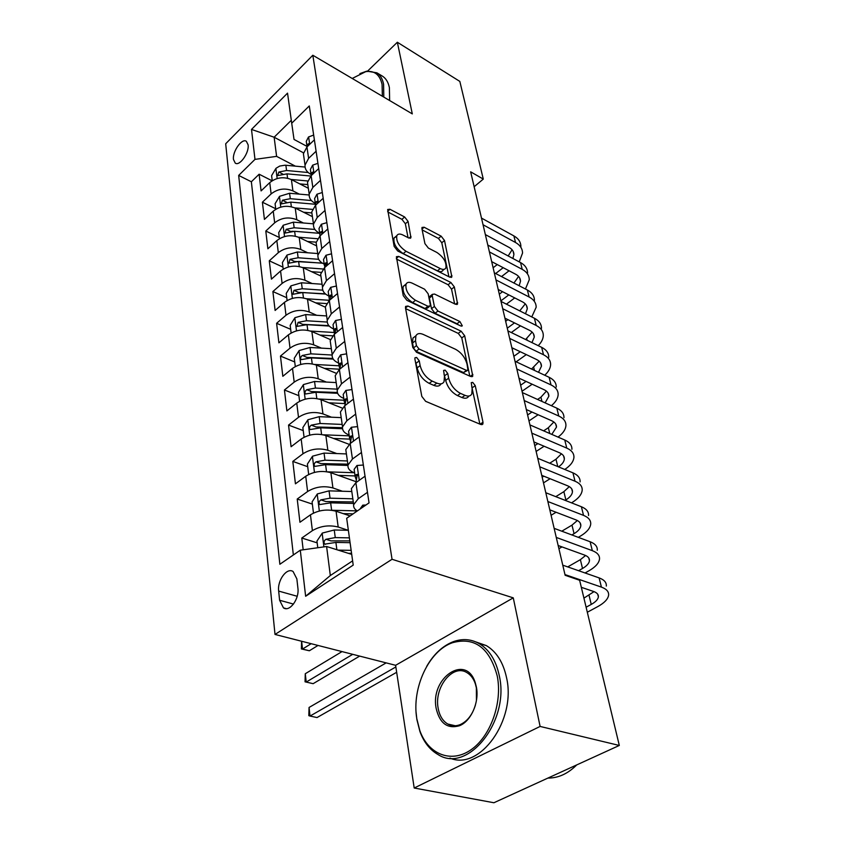 <?xml version="1.0" encoding="UTF-8"?>
<svg xmlns="http://www.w3.org/2000/svg" width="845" height="845" viewBox="0 0 845 845"><rect width="100%" height="100%" fill="white"/><g stroke="black" fill="none" stroke-linecap="round" stroke-linejoin="round"><path stroke-width="1.27" d="M416.627 357.456L414.979 357.784L414.884 358.903L421.803 396.389L425.637 401.322L480.784 424.496L482.886 424.032L482.991 422.225L475.249 385.647L472.714 382.384L471.246 382.669L472.144 388.51L471.806 393.95C470.528 396.199 468.257 396.664 464.982 395.344L460.504 393.4C454.547 390.2 450.607 385.119 448.674 378.169L447.734 373.458L445.157 370.131L443.593 370.437L444.449 376.31L444.058 381.644C442.727 384.021 440.319 384.517 436.833 383.123L432.207 381.116C426.038 377.81 422.025 372.634 420.145 365.6L419.257 360.836L416.627 357.456M233.473 159.473L235.237 163.096C239.558 166.581 249.381 152.734 248.113 144.844L246.36 141.305C241.976 137.862 232.28 151.604 233.473 159.473M408.093 221.443L404.639 216.985L389.957 209.275L387.654 209.486L394.15 246.402L397.71 250.997L449.783 277.181L451.864 276.928L444.523 240.519L441.153 236.167L424.158 227.242L422.004 227.442L421.93 228.689L424.929 243.635L428.373 248.081L436.918 252.475C443.688 257.207 446.678 262.351 445.875 267.918C444.892 269.661 443.012 269.872 440.245 268.562L406.022 251.282C399.083 246.529 396.009 241.321 396.812 235.681C397.879 233.78 399.917 233.558 402.928 235.005L408.684 237.973L410.923 237.73L408.093 221.443L405.357 223.767L401.914 219.32L387.792 211.937M412.297 113.895L397.351 42.25L459.828 81.416L483.287 179.087L470.654 171.831L565.136 575.287L579.638 580.272L619.311 745.459L540.103 726.436L513.274 597.859L392.048 559.284L312.819 55.242L412.297 113.895M407.934 306.027L405.589 306.408L405.484 307.865L412.782 347.453L416.522 352.28L470.686 376.511L472.788 376.12L464.687 335.761L461.148 331.198L407.934 306.027L405.494 307.971M403.223 295.613L396.389 256.711L398.713 256.415L450.903 282.505L454.356 286.962L457.578 303.989L455.487 304.274L434.541 294.06L432.344 294.366L432.26 295.792L434.383 306.439L437.942 311.044L459.891 321.544L462.289 325.769L460.831 326.001L406.867 300.313L403.223 295.613M272.079 180.788L259.13 174.218L261.084 190.907L269.745 182.615L271.129 193.917C277.73 188.741 284.997 187.727 292.919 190.885L299.331 194.128M275.713 208.747L262.404 202.198L264.422 219.394L273.241 211.155L274.667 222.816C281.385 217.661 288.768 216.637 296.806 219.732L303.439 222.995M279.283 237.477L265.795 231.044L267.876 248.789L276.843 240.603L278.322 252.644C285.166 247.522 292.666 246.465 300.82 249.497L307.696 252.782M282.959 267.126L269.28 260.809L271.435 279.135L280.572 271.002L282.093 283.434C289.064 278.343 296.69 277.276 304.961 280.244L312.111 283.529M286.751 297.725L272.882 291.546L275.111 310.464L284.416 302.394L286.001 315.248C293.099 310.2 300.841 309.112 309.238 311.995L316.685 315.301M290.669 329.318L276.611 323.286L278.903 342.838L288.399 334.842L290.025 348.129C297.26 343.123 305.14 342.024 313.653 344.823L321.427 348.129M294.725 361.956L280.455 356.083L282.832 376.3L292.507 368.399L294.197 382.141C301.57 377.176 309.587 376.057 318.227 378.771L326.35 382.077M298.908 395.692L284.438 389.999L286.888 410.913L296.764 403.107L298.507 417.324C306.027 412.423 314.182 411.283 322.959 413.892L331.472 417.208M303.239 430.591L288.546 425.088L291.092 446.73L301.169 439.03L302.975 453.765C310.654 448.927 318.945 447.765 327.86 450.269L336.817 453.575M307.717 466.704L292.814 461.412L295.433 483.826L305.732 476.253L307.601 491.515C315.438 486.752 323.878 485.569 332.93 487.956L342.383 491.241M312.354 504.106L297.218 499.036L299.943 522.263L310.453 514.827C318.396 510.105 326.93 508.912 336.067 511.225L350.094 515.925M269.745 182.615C276.294 177.418 283.519 176.415 291.409 179.594L308.34 188.277M273.241 211.155C279.906 205.99 287.247 204.965 295.243 208.081L312.407 216.626M276.843 240.603C283.635 235.459 291.092 234.424 299.204 237.477L316.6 245.874M280.572 271.002C287.49 265.89 295.063 264.834 303.281 267.823L320.92 276.051M284.416 302.394C291.472 297.334 299.162 296.257 307.506 299.172L325.388 307.21M288.399 334.842C295.581 329.825 303.397 328.726 311.868 331.557L330.427 339.595M292.507 368.399C299.827 363.413 307.791 362.304 316.379 365.051L336.067 373.215M296.764 403.107C304.232 398.185 312.323 397.044 321.047 399.696L342.278 408.114M301.169 439.03C308.784 434.172 317.023 433.02 325.874 435.566L349.175 444.343M305.732 476.253C313.506 471.457 321.882 470.285 330.881 472.714L355.925 481.65M297.905 588.12L296.859 578.878L293.088 571.526C286.899 567.132 277.181 580.388 278.66 591.077L279.611 600.256L283.466 607.872C289.645 612.329 299.51 598.925 297.905 588.12M392.048 559.284L275.016 634.447L225.689 143.766L312.819 55.242M259.13 174.218L251.356 181.77L238.67 175.422L279.864 564.27L300.292 550.201L326.603 546.504L351.71 554.373M238.67 175.422L254.979 159.378L251.504 129.433L287.532 93.14L291.715 123.222L309.281 105.942L369.054 502.87L346.682 518.27L353.21 565.115L305.637 596.264L300.292 550.201M311.097 174.429L310.696 174.228C306.693 172.01 304.802 168.968 305.024 165.092L308.605 158.353L316.104 151.234M315.322 203.37L314.91 203.159C310.854 200.983 308.943 197.973 309.185 194.128L312.84 187.432L320.487 180.355M319.685 233.241L319.273 233.04C315.153 230.896 313.22 227.918 313.484 224.115L317.224 217.482L325.019 210.437M324.184 264.094L323.762 263.893C319.59 261.802 317.646 258.866 317.921 255.105L321.755 248.525L329.698 241.533M328.832 295.982L328.409 295.792C324.184 293.733 322.22 290.849 322.505 287.131L326.434 280.625L334.536 273.685M333.648 328.958L333.215 328.768C328.927 326.772 326.941 323.931 327.258 320.266L331.272 313.833L339.553 306.957M338.623 363.075L338.19 362.896C333.838 360.942 331.832 358.164 332.169 354.562L336.289 348.214L344.739 341.412M343.778 398.396L343.334 398.217C338.919 396.337 336.901 393.622 337.261 390.084L341.475 383.831L350.115 377.102M349.112 434.985L348.668 434.816C344.19 432.989 342.14 430.348 342.531 426.883L346.862 420.736L355.682 414.103M354.646 472.915L354.192 472.746C349.65 471.003 347.58 468.426 348.003 465.046L352.45 459.015L361.459 452.487M317.16 542.849L301.792 538.033L312.396 530.649C320.392 525.97 329.001 524.756 338.19 527.016L348.193 530.29M351.847 491.885L351.383 488.621L355.893 482.675L365.04 476.21M357.329 510.94C354.488 509.271 353.273 507.169 353.675 504.645L358.238 498.751L367.459 492.329M314.382 139.847L306.946 146.977L303.397 153.727L303.946 157.571M318.713 168.588L311.129 175.686L307.506 182.404L308.045 186.206M323.181 198.279L315.449 205.346L311.742 212L312.28 215.781M327.807 228.963L319.917 235.977L316.125 242.589L316.664 246.317M332.581 260.693L324.543 267.654L320.656 274.192L321.184 277.878M337.525 293.511L329.318 300.419L325.336 306.883L325.864 310.506M342.637 327.48L334.261 334.324L330.184 340.704L330.701 344.274M347.939 362.663L339.384 369.434L335.201 375.719L335.708 379.225M353.432 399.136L344.686 405.811L340.398 412.001L340.894 415.434M359.125 436.96L350.189 443.54L345.795 449.614L346.27 452.962M297.218 499.036L307.601 491.515M292.814 461.412L302.975 453.765M288.546 425.088L298.507 417.324M284.438 389.999L294.197 382.141M280.455 356.083L290.025 348.129M276.611 323.286L286.001 315.248M272.882 291.546L282.093 283.434M269.28 260.809L278.322 252.644M265.795 231.044L274.667 222.816M262.404 202.198L271.129 193.917M251.356 181.77L293.352 554.985M301.792 538.033L303.175 549.799M303.524 152.839L274.139 137.228L276.6 156.367L295.349 166.148M326.603 546.504L330.321 575.54L352.618 560.869M513.274 597.859L395.608 665.3L414.198 788.015L540.103 726.436M414.198 788.015L493.902 802.75L619.311 745.459M397.351 42.25L367.691 71.012M395.608 665.3L275.016 634.447M474.151 186.734L483.287 179.087M291.303 120.296L274.139 137.228L251.504 129.433M307.01 146.396L294.028 139.436L291.715 123.222M351.615 553.676L350.527 553.327M276.6 156.367L254.979 159.378M330.321 575.54L305.637 596.264M415.296 361.1L417.145 367.871C419.004 374.895 423.018 380.049 429.175 383.345L432.207 381.116M441.037 383.852L441.037 383.852C439.696 386.239 437.287 386.735 433.802 385.352L429.175 383.345M468.859 396.041L468.785 396.104C467.507 398.354 465.225 398.819 461.951 397.509L457.472 395.576C451.515 392.386 447.575 387.316 445.664 380.377L443.984 373.976M479.875 424.116L471.721 386.482M469.799 376.12L461.782 337.937L458.243 333.384L405.621 308.615M416.437 345.658L419.046 349.017L466.493 370.385L467.972 370.099L467.031 364.132C465.13 357.456 461.296 352.502 455.508 349.281L423.292 334.451C419.722 332.93 417.261 333.374 415.898 335.792L415.518 340.736L416.437 345.658L413.458 347.939L416.067 351.298L419.046 349.017M467.369 370.543L463.514 372.55L416.067 351.298M415.835 335.909L412.941 338.074L412.55 343.017L415.518 340.736M413.458 347.939L412.55 343.017M396.474 259.045L448.093 284.733L450.903 282.505M454.621 303.851L451.536 289.18L448.093 284.733M430.232 296.046L429.397 298.053L431.499 308.689L435.059 313.284L457.008 323.741L459.891 321.544M458.36 324.818L457.008 323.741M412.223 283.17C409.212 281.808 407.163 282.103 406.065 284.057C405.156 290.078 408.293 295.486 415.476 300.292L427.94 306.249L430.168 305.911L430.263 304.464L428.161 293.807L424.591 289.212L412.223 283.17M405.843 284.638L403.202 286.381C402.283 292.391 405.42 297.799 412.592 302.584L415.476 300.292M429.397 306.524L427.285 308.182L425.056 308.52L412.592 302.584M408.029 237.625L405.357 223.767M396.558 236.399L394.045 238.026C393.231 243.677 396.284 248.863 403.223 253.606L406.022 251.282M444.111 269.323L443.086 270.146C442.104 271.889 440.224 272.111 437.446 270.812L403.223 253.606M448.927 276.748L441.787 242.758L438.428 238.417L422.173 229.914M348.256 553.295L351.573 553.348M338.169 550.127L351.15 550.348M317.773 547.74L316.949 541.085L322.315 533.068L334.25 529.995L348.362 530.29M349.418 537.874L335.264 537.589L325.927 539.279C323.867 540.916 323.508 542.532 324.829 544.138L335.898 542.416L350.083 542.68M325.927 539.279L330.965 540.885L349.841 540.895M386.165 662.881L309.059 707.466L310.02 716.053L317.023 717.553L396.664 672.293M395.861 666.948L310.02 716.053L308.816 715.652L309.059 707.466M365.917 505.035L362.79 505.141L359.864 509.197M587.317 612.245L597.785 606.583C604.355 602.95 607.967 599.158 608.611 595.207C608.928 591.669 606.53 588.976 601.418 587.117L564.967 574.568M606.309 586.06C606.615 582.49 604.217 579.776 599.116 577.895L562.77 565.168M581.339 587.317L593.539 591.458C596.982 592.694 598.598 594.5 598.387 596.887C597.964 599.496 595.577 601.999 591.246 604.418L586.113 607.206M594.024 591.637L583.927 598.123M416.817 718.757L419.796 730.513C428.045 753.93 450.575 763.584 470.443 750.159C490.375 737.009 502.68 702.892 497.24 675.989C489.54 647.766 474.626 636.676 452.497 642.707C428.911 650.713 411.494 688.073 416.817 718.757M426.693 666.356C433.844 654.019 442.748 645.781 453.395 641.651C462.437 638.408 471.014 639.042 479.136 643.563C489.287 649.657 496.004 660.378 499.279 675.704C510.021 721.26 467.443 774.242 437.858 754.437C429.788 749.758 423.81 742.111 419.923 731.516L416.87 719.486L416.12 712.599M436.189 708.459C429.862 677.87 466.345 653.027 475.312 682.887L476.379 687.08C479.495 702.142 470.992 721.419 459.353 725.77C447.406 729.098 439.685 723.331 436.189 708.459M476.443 700.41L476.369 687.872L475.355 683.89C473.549 678.62 470.739 674.87 466.915 672.62C452.867 663.568 433.918 687.334 438.154 708.184C439.506 715.704 442.717 720.986 447.776 724.038C451.642 726.161 455.782 726.351 460.187 724.609C467.285 721.376 472.355 714.881 475.397 705.142M576.712 764.926C567.882 773.745 558.281 778.129 547.898 778.087M475.904 641.946L486.308 645.591C496.49 651.685 503.229 662.364 506.535 677.637C516.57 719.94 479.749 771.084 449.952 758.102M382.352 96.235L382.077 84.405C379.817 74.603 374.356 70.346 365.695 71.667L352.217 78.469M359.885 73.6L366.783 71.149L376.881 72.818C380.261 75.047 382.5 78.838 383.588 84.194L383.799 97.09M381.961 75.87L382.648 76.282C386.049 78.522 388.299 82.324 389.397 87.669L389.629 100.534M343.218 513.623L353.083 513.866M331.694 510.253L357.234 510.887M313.474 513.073L312.08 501.898L317.34 493.934L329.064 490.861L351.795 491.515M352.84 498.814L330.036 498.18L320.868 499.86C318.871 501.455 318.502 503.028 319.759 504.56L330.649 502.838L353.506 503.44M320.868 499.86L325.832 501.539L353.284 501.93M342.024 651.59L305.277 673.729L306.217 682.073L313.136 683.679L359.674 656.1M352.724 654.326L306.217 682.073L305.045 681.82L305.277 673.729M313.136 683.679L305.045 681.82M338.306 475.365L355.09 475.925M327.554 471.848L354.097 472.714M308.678 474.478L307.39 464.085L312.544 456.184L324.058 453.1L346.408 453.923M347.422 460.958L324.987 460.176L315.988 461.835C314.044 463.398 313.675 464.919 314.868 466.387L325.589 464.665L347.95 465.426M315.988 461.835L320.878 463.588L347.876 464.158M301.644 641.26L302.521 649.055L309.354 650.766L318.005 645.443M311.161 643.689L302.521 649.055L301.38 648.939L301.58 641.239M309.354 650.766L301.38 648.939M333.521 438.449L349.566 439.104M323.265 434.795L349.238 435.84M304.063 437.235L302.859 427.591L307.918 419.754L319.22 416.669L341.211 417.631M342.183 424.433L320.128 423.493L311.287 425.141C309.386 426.672 309.006 428.151 310.147 429.556L320.699 427.823L342.531 428.732M311.287 425.141L316.093 426.968L342.457 427.697M328.874 402.801L344.517 403.561M318.977 399.02L344.042 400.213M299.595 401.28L298.486 392.333L303.45 384.57L314.551 381.475L336.183 382.574M337.123 389.144L315.428 388.066L306.735 389.703C304.897 391.214 304.506 392.64 305.584 393.992L315.977 392.26L337.651 393.316M306.735 389.703L311.478 391.594L337.377 392.481M363.35 465.035L356.939 465.489L354.129 469.366L354.446 471.542M585.067 572.973L588.997 570.755C595.429 567.048 598.936 563.15 599.517 559.073C599.792 555.418 597.394 552.619 592.334 550.665L556.274 537.431M597.288 550.222C597.552 546.535 595.155 543.705 590.106 541.74L554.14 528.347M358.238 498.751L355.893 482.675L357.319 474.383L356.178 474.689L355.217 476.77L356.389 480.129M558.165 545.521L584.613 555.091C588.035 556.39 589.652 558.27 589.461 560.731C589.081 563.425 586.757 566.002 582.511 568.474L578.582 570.702M585.596 555.492L580.378 559.665L567.734 566.9M357.572 426.619L351.309 427.274L348.573 431.235L348.89 433.464M578.297 537.336L580.483 536.057C586.779 532.276 590.19 528.294 590.718 524.09C590.94 520.33 588.553 517.425 583.536 515.376L547.866 501.529M588.564 515.524C588.775 511.732 586.388 508.806 581.381 506.736L545.807 492.73M352.45 459.015L350.189 443.54L351.678 435.904L350.548 436.242L349.608 438.375L350.675 441.681M549.82 509.862L575.984 519.897C579.364 521.249 580.98 523.203 580.832 525.738C580.473 528.505 578.223 531.146 574.061 533.66L571.875 534.948M577.357 520.509L571.991 525.125L561.798 531.199M558.915 548.701L561.988 546.905M351.995 389.577L345.869 390.422L343.197 394.446L343.535 396.727M571.526 502.859L572.223 502.426C578.392 498.582 581.719 494.515 582.194 490.206C582.374 486.34 579.987 483.34 575.022 481.217L539.733 466.789M580.103 481.893C580.272 478.006 577.885 474.996 572.942 472.841L537.737 458.275M344.844 405.684L346.239 398.798L345.119 399.167L344.211 401.333L345.172 404.597M541.729 475.344L567.629 485.801C570.977 487.216 572.583 489.223 572.456 491.832C572.139 494.674 569.952 497.367 565.875 499.923L565.168 500.356M569.308 486.635L563.869 491.653L555.767 496.659M551.088 515.292L556.073 512.26M346.608 353.844L340.62 354.858L338.021 358.956L338.359 361.28M564.777 469.461C570.481 465.648 573.533 461.613 573.935 457.356C574.072 453.406 571.685 450.322 566.773 448.114L531.854 433.147M571.907 449.308C572.044 445.326 569.657 442.231 564.756 440.002L529.921 424.908M339.838 368.769L338.993 365.6L339.88 363.392L340.989 362.98L339.764 369.128M533.903 441.924L559.527 452.772C562.844 454.24 564.449 456.311 564.354 458.972C564.09 461.729 562.136 464.359 558.492 466.862M561.471 453.807L555.989 459.205L549.694 463.229M543.8 476.179L542.173 477.214M543.493 482.875L550.095 478.724M324.353 368.357L339.658 369.212M314.731 364.459L338.972 365.779M295.296 366.55L294.261 358.259L299.13 350.559L310.041 347.475L331.335 348.7M332.127 355.037L310.886 353.844L302.341 355.46C300.545 356.939 300.165 358.333 301.19 359.632L311.425 357.889L333.236 359.104M302.341 355.46L307.02 357.403L332.856 358.47M341.412 319.347L335.56 320.519L333.025 324.67L333.363 327.036M558.049 437.097C562.992 433.4 565.622 429.545 565.928 425.51C566.023 421.475 563.647 418.317 558.777 416.036L524.227 400.572M563.964 417.705C564.048 413.638 561.671 410.469 556.823 408.167L522.358 392.587M334.969 333.743L335.919 328.409L334.81 328.853L333.955 331.092L334.609 334.029M526.319 409.54L551.679 420.747C554.954 422.268 556.559 424.391 556.485 427.105L551.796 434.393M553.834 421.993L548.352 427.728L543.62 430.844M537.874 443.604L534.779 445.632M536.131 451.431L544.106 446.244M319.959 335.064L332.666 335.824M310.559 331.06L333.997 332.486M291.124 332.983L290.173 325.314L294.958 317.678L305.679 314.583L326.635 315.935M327.258 322.061L306.492 320.751L298.095 322.357L296.933 326.413L307.01 324.66L329.233 326.054M298.095 322.357L302.7 324.353L328.842 325.6M336.394 286.022L330.659 287.342L328.187 291.546L328.536 293.954M551.362 405.706C555.651 402.135 557.922 398.449 558.154 394.615C558.218 390.506 555.841 387.274 551.024 384.929L516.834 369.011M556.242 387.042C556.306 382.901 553.929 379.658 549.123 377.292L515.017 361.269M330.511 299.405L331.029 295.011L329.93 295.475L329.096 297.757L329.497 300.26M518.967 378.148L544.064 389.693C547.306 391.256 548.912 393.421 548.859 396.199L545.12 402.885M546.398 391.129L540.937 397.171L537.568 399.463M531.959 412.033L527.597 414.979M528.981 420.905L538.128 414.758M315.692 302.848L326.54 303.577M306.481 298.75L329.455 300.302M287.099 300.514L286.223 293.437L290.923 285.863L301.454 282.779L322.093 284.237M322.801 290.173L302.246 288.736L293.986 290.331L292.824 294.282L302.753 292.528L325.631 294.102M293.986 290.331L298.528 292.381L325.314 293.828M331.546 253.806L325.938 255.274L323.519 259.521L323.867 261.961M544.74 375.233C548.479 371.8 550.433 368.272 550.613 364.639C550.644 360.445 548.278 357.15 543.504 354.742L509.662 338.401M548.764 357.277C548.785 353.073 546.419 349.756 541.656 347.337L507.908 330.891M326.159 266.249L326.286 262.721L325.198 263.217L324.607 267.59M511.838 347.696L536.67 359.558C539.892 361.164 541.487 363.382 541.455 366.202L538.508 372.307M539.163 361.185L531.558 369.043M526.076 381.412L520.626 385.214M522.041 391.246L532.181 384.232M311.541 271.678L321.1 272.375M302.499 267.485L323.17 269.006M283.202 269.111L282.388 262.573L287.004 255.063L297.366 251.979L317.699 253.542M318.681 259.309L298.137 257.757L290.015 259.33L288.842 263.186L298.623 261.422L322.484 263.207M290.015 259.33L294.493 261.432L322.336 263.112M326.857 222.657L321.353 224.252L318.998 228.53L319.357 231.002M538.202 345.658C541.465 342.352 543.166 338.982 543.293 335.528C543.282 331.272 540.927 327.913 536.205 325.452L502.712 308.71M541.487 328.378C541.487 324.11 539.121 320.73 534.41 318.259L501.011 301.433M321.808 234.297L321.713 231.488L320.625 232.016L319.843 234.34L321.755 248.525M504.93 318.164L529.498 330.31C532.688 331.948 534.272 334.208 534.272 337.07L531.959 342.616M532.118 332.106L525.611 339.521M513.306 348.393L512.197 349.196M520.256 351.721L513.855 356.294M516.179 361.808L526.298 354.604M307.506 241.48L316.188 242.166M298.623 237.213L317.551 238.723M279.431 238.691L278.681 232.681L283.223 225.235L293.416 222.161L313.432 223.819M314.889 229.449L294.155 227.759L286.159 229.312L284.987 233.072L294.63 231.308L319.695 233.336M286.159 229.312L290.585 231.456L293.183 231.255M322.315 192.512L316.928 194.234L314.615 198.543L314.984 201.047M531.769 316.928L536.174 307.242C536.142 302.933 533.786 299.51 529.118 296.996L495.962 279.906M534.431 300.302C534.389 295.972 532.033 292.539 527.375 290.015L494.314 272.829M317.519 203.455L317.276 201.268L316.199 201.828L315.438 204.173L317.224 217.482M498.212 289.486L522.537 301.897C525.685 303.577 527.269 305.869 527.291 308.774L525.505 313.77M525.263 303.862L519.738 310.865M507.908 319.632L505.659 321.29M514.489 322.885L507.275 328.198M511.309 332.55L520.478 325.843M303.577 212.232L311.879 212.94M294.842 207.891L312.449 209.391M275.776 209.233L275.09 203.708L279.547 196.325L289.582 193.262L309.143 194.994M311.382 200.529L290.3 198.691L282.431 200.233L281.258 203.898L290.754 202.124L315.428 204.268M317.921 163.328L312.639 165.155L310.379 169.507L310.749 172.021M525.442 289.011L529.266 279.758C529.202 275.396 526.857 271.932 522.231 269.365L489.413 251.926M527.565 273.009C527.502 268.636 525.157 265.15 520.541 262.573L487.808 245.061M313.305 173.647L312.977 172.01L311.921 172.591L311.15 175.665M491.684 261.633L515.767 274.298C518.893 276.009 520.467 278.332 520.499 281.279L519.147 285.737M518.587 276.421L513.94 283.033M502.553 291.694L499.31 294.166M508.806 294.894L500.874 300.873M506.419 304.158L514.732 297.915M299.774 183.883L307.823 184.611M291.155 179.467L307.77 180.978M272.227 180.693L271.604 175.623L275.988 168.303L279.716 166.064L285.092 165.197L305.066 167.056M308.182 172.517L286.561 170.51L278.818 172.042L277.635 175.612L287.004 173.848L310.77 176.035M313.664 135.063L308.488 136.996L306.27 141.368L306.65 143.914M519.231 261.876L522.548 253.046C522.453 248.631 520.119 245.113 515.534 242.504L483.055 224.759M520.89 246.487C520.795 242.05 518.46 238.522 513.887 235.903L481.492 218.094M309.175 144.833L308.816 143.661L307.77 144.263L307.031 146.893M485.357 234.583L509.186 247.469C512.281 249.212 513.855 251.578 513.908 254.546L512.904 258.486M512.081 249.74L508.183 255.961M497.251 264.559L493.121 267.77M503.197 267.685L495.656 273.526M501.518 276.579L509.07 270.78M291.409 179.594L292.919 190.885M295.243 208.081L296.806 219.732M299.204 237.477L300.82 249.497M303.281 267.823L304.961 280.244M307.506 299.172L309.238 311.995M311.868 331.557L313.653 344.823M316.379 365.051L318.227 378.771M321.047 399.696L322.959 413.892M325.874 435.566L327.86 450.269M330.881 472.714L332.93 487.956M336.067 511.225L338.19 527.016M306.946 146.977L308.605 158.353M311.129 175.686L312.84 187.432M324.543 267.654L326.434 280.625M329.318 300.419L331.272 313.833M334.261 334.324L336.289 348.214M339.384 369.434L341.475 383.831M344.686 405.811L346.862 420.736M310.453 514.827L312.396 530.649M293.5 604.08L279.611 600.256M297.208 596.274L278.66 591.077M417.145 367.871L420.145 365.6M433.802 385.352L436.833 383.123M444.734 375.666L447.734 373.458M445.664 380.377L448.674 378.169M457.472 395.576L460.504 393.4M461.951 397.509L464.982 395.344M472.249 387.792L475.249 385.647M480.118 424.222L482.991 422.225M416.258 363.107L419.257 360.836M458.243 333.384L461.148 331.198M461.782 337.937L464.687 335.761M470.295 376.342L472.883 374.462M463.514 372.55L466.493 370.385M396.358 258.38L398.713 256.415M451.536 289.18L454.356 286.962M455.444 304.253L457.652 302.542M429.397 298.053L432.26 295.792M431.499 308.689L434.383 306.439M435.059 313.284L437.942 311.044M425.056 308.52L427.94 306.249M409.022 238.121L411.008 236.463M437.446 270.812L440.245 268.562M421.993 229.048L424.158 227.242M438.428 238.417L441.153 236.167M441.787 242.758L444.523 240.519M449.857 277.213L451.938 275.554M387.665 211.261L389.957 209.275M401.914 219.32L404.639 216.985M322.177 533.269L323.899 546.884M335.898 542.416L336.87 549.725M334.25 529.995L335.264 537.589M363.213 506.894L362.959 505.141M601.418 587.117L599.116 577.895M591.246 604.418L589.039 595.324M317.213 494.135L319.347 511.014M330.649 502.838L331.631 510.243M329.064 490.861L330.036 498.18M312.418 456.384L314.446 472.397M325.589 464.665L326.519 471.679M324.058 453.1L324.987 460.176M307.791 419.954L309.724 435.133M320.699 427.823L321.586 434.478M319.22 416.669L320.128 423.493M303.323 384.76L305.161 399.167M315.977 392.26L316.822 398.565M314.551 381.475L315.428 388.066M359.294 480.277L357.108 465.479M592.334 550.665L590.106 541.74M582.511 568.474L580.378 559.665M357.889 475.312L356.178 474.689M353.506 441.09L351.467 427.253M583.536 515.376L581.381 506.736M574.061 533.66L571.991 525.125M352.249 436.886L350.548 436.242M347.929 403.329L346.027 390.401M575.022 481.217L572.942 472.841M565.875 499.923L563.869 491.653M346.788 399.843L345.119 399.167M342.563 366.92L340.778 354.837M566.773 448.114L564.756 440.002M557.774 466.567L555.989 459.205M341.528 364.089L339.88 363.392M299.014 350.749L300.746 364.427M311.425 357.889L312.217 363.868M310.041 347.475L310.886 353.844M337.377 331.779L335.708 320.487M558.777 416.036L556.823 408.167M549.746 433.506L548.352 427.728M336.437 329.561L334.81 328.853M294.842 317.868L296.489 330.849M307.01 324.66L307.77 330.342M305.679 314.583L306.492 320.751M332.37 297.852L330.807 287.311M551.024 384.929L549.123 377.292M541.972 401.459L540.937 397.171M331.504 296.204L329.93 295.475M290.796 286.043L292.37 298.38M302.753 292.528L303.461 297.915M301.454 282.779L302.246 288.736M327.533 265.066L326.075 255.232M543.504 354.742L541.656 347.337M534.431 370.385L533.734 367.512M326.751 263.957L325.198 263.217M286.888 255.253L288.377 266.967M298.623 261.422L299.299 266.534M297.366 251.979L298.137 257.757M322.853 233.378L321.501 224.21M536.205 325.452L534.41 318.259M527.111 340.25L526.741 338.708M322.135 232.766L320.625 232.016M283.107 225.414L284.522 236.547M294.63 231.308L295.275 236.156M293.416 222.161L294.155 227.759M318.322 202.715L317.065 194.181M529.118 296.996L527.375 290.015M317.678 202.568L316.199 201.828M279.431 196.515L280.783 207.088M290.754 202.124L291.367 206.729M289.582 193.262L290.3 198.691M286.677 202.346L282.431 200.233M313.949 173.056L312.777 165.113M522.231 269.365L520.541 262.573M313.347 173.331L311.921 172.591M275.882 168.493L277.16 178.538M287.004 173.848L287.585 178.221M285.863 165.25L286.561 170.51M282.811 174.091L278.818 172.042M309.703 144.326L308.615 136.943M515.534 242.504L513.887 235.903M309.048 144.949L307.77 144.263M351.383 488.621L353.675 504.645M345.795 449.614L348.003 465.046M340.398 412.001L342.531 426.883M335.201 375.719L337.261 390.084M330.184 340.704L332.169 354.562M325.336 306.883L327.258 320.266M320.656 274.192L322.505 287.131M316.125 242.589L317.921 255.105M311.742 212L313.484 224.115M307.506 182.404L309.185 194.128M303.397 153.727L305.024 165.092M286.275 608.632L283.466 607.872M481.903 424.697L482.886 424.032M471.922 376.743L472.788 376.12M412.941 338.074L415.898 335.792M456.86 304.549L457.578 303.989M429.492 296.627L432.344 294.366M461.761 326.181L462.289 325.769M403.202 286.381L406.065 284.057M410.279 238.279L410.923 237.73M394.045 238.026L396.812 235.681M451.198 277.456L451.864 276.928M325.388 544.317L324.829 544.138M598.387 596.887L597.732 594.236M419.796 730.513L419.923 731.516M475.355 683.89L475.312 682.887M486.308 645.591L479.136 643.563M447.776 724.038L455.349 725.77M460.187 724.609L459.353 725.77M452.497 642.707L453.395 641.651M382.648 76.282L376.881 72.818M365.695 71.667L366.783 71.149M354.129 469.366L355.217 476.77M355.903 481.481L356.062 482.558M589.461 560.731L588.785 557.985M348.573 431.235L349.608 438.375M580.832 525.738L580.124 522.897M343.197 394.446L344.211 401.333M572.456 491.832L571.738 488.917M338.021 358.956L338.993 365.6M564.354 458.972L563.615 455.983M333.025 324.67L333.955 331.092M556.485 427.105L555.735 424.053M328.187 291.546L329.096 297.757M548.859 396.199L548.088 393.083M323.519 259.521L324.385 265.52M541.455 366.202L540.673 363.023M318.998 228.53L319.843 234.34M534.272 337.07L533.47 333.838M314.615 198.543L315.438 204.173M527.291 308.774L526.477 305.499M310.379 169.507L311.171 174.957M520.499 281.279L519.686 277.952M306.27 141.368L307.041 146.65M513.908 254.546L513.073 251.187"/></g></svg>
